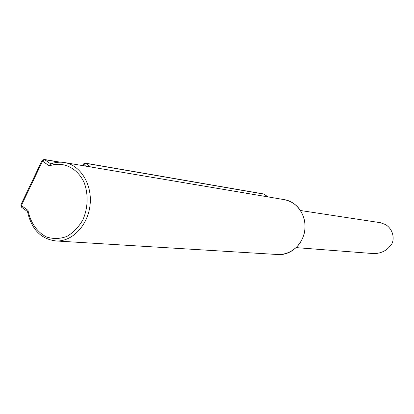 <?xml version="1.0" encoding="UTF-8"?>
<svg xmlns="http://www.w3.org/2000/svg" width="414" height="414" viewBox="0 0 414 414"><rect width="100%" height="100%" fill="white"/><g stroke="black" fill="none" stroke-linecap="round" stroke-linejoin="round"><path stroke-width="0.62" d="M374.303 253.653L374.81 253.689C382.184 252.949 387.473 250.087 390.681 245.109C393.843 243.106 395.515 230.971 385.646 224.6L380.378 222.691L300.58 210.529M50.591 164.001L49.344 165.91C62.737 160.88 77.351 167.711 84.182 182.672C88.529 194.373 88.032 208.138 82.836 219.912C78.603 227.188 73.257 232.699 66.799 236.456C60.014 238.909 53.313 239.111 46.684 237.051C37.239 232.414 30.419 222.597 28.002 210.364L27.479 211.564M27.484 211.585L21.564 207.233L20.923 204.718L42.005 160.622M42.083 160.461L42.554 161.165L44.64 159.659L44.101 159.442L42.083 160.461M83.25 165.714L83.731 164.72L85.631 163.307L85.124 163.106L83.24 164.053L85.822 166.149M268.225 196.935L263.832 194.171M27.459 211.419C31.464 229.392 41.048 239.245 56.216 240.969C72.372 241.792 88.182 225.087 90.117 204.49C92.255 183.909 80.011 164.612 63.979 162.459C59.44 161.817 54.953 162.34 50.524 164.032M50.777 163.934L44.64 159.659L59.725 162.195M28.002 210.364L21.357 205.489L42.554 161.165L49.344 165.91M90.537 166.946L85.631 163.307L263.651 194.057L268.174 196.924M88.058 166.526L89.414 165.885M65.096 162.65L284.107 199.615C296.703 201.364 306.355 215.001 304.859 229.325C303.524 243.665 291.373 255.231 278.674 254.579L277.83 254.527M20.835 204.914L21.331 207.047M60.423 162.19L44.101 159.442M85.124 163.106L263.232 193.897M284.107 199.615C295.166 201.954 302.049 209.272 304.761 221.562C305.304 228.704 305.594 233.103 300.176 242.987C294.463 250.47 287.295 254.336 278.674 254.579L56.216 240.969M82.489 165.584L83.178 164.182M296.315 247.629L374.81 253.689"/></g></svg>
